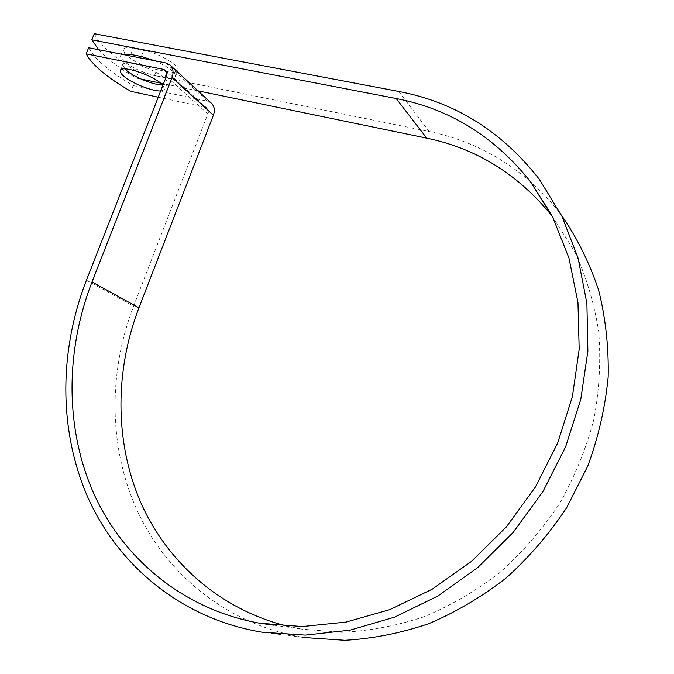 <?xml version="1.0" encoding="UTF-8"?>
<svg xmlns="http://www.w3.org/2000/svg" width="674" height="674" viewBox="0 0 674 674"><rect width="100%" height="100%" fill="white"/><g stroke="black" fill="none" stroke-linecap="round" stroke-linejoin="round"><path stroke-width="0.51" stroke-dasharray="3.37 2.53" d="M124.867 53.827L123.148 49.286C124.218 47.61 127.58 47.281 133.233 48.317L143.756 50.348C158.997 52.993 181.23 66.456 177.768 70.711C176.588 72.463 173.05 72.775 167.135 71.638L156.84 69.574C144.927 66.718 134.808 62.008 126.501 55.428L126.173 55.133M154.919 60.795C169.081 67.206 175.906 72.531 175.392 76.76C174.237 78.487 170.699 78.765 164.793 77.611L154.506 75.522C142.593 72.64 132.466 67.939 124.134 61.41C121.185 58.806 120.048 56.785 120.739 55.344L122.028 54.316M160.673 90.998L164.709 89.583L162.931 85.244M162.687 85L167.076 83.525C167.742 82.22 166.739 80.349 164.077 77.923C154.514 68.723 124.446 58.79 122.769 64.232L124.783 68.9M98.69 49.716C107.115 58.882 119.593 68.327 136.123 78.066L141.228 79.119M198.038 90.864L160.581 83.121M88.648 47.744C94.697 59.11 109.533 71.714 133.166 85.556L207.381 101.184L211.24 103.063M158.238 97.208L205.048 107.2L207.718 109.053L208.359 112.583L133.595 306.139C108.034 372.832 108.362 448.598 138.094 512.51C168.197 575.984 228.612 625.093 303.831 637.494L261.933 632.187M530.404 181.643C500.386 155.829 466.644 139.13 429.161 131.531L138.414 72.27L136.123 78.066M94.267 33.7C100.173 45.402 114.883 58.259 138.414 72.27M539.352 179.335L562.032 216.017C552.57 203.312 542.039 191.863 530.446 181.685M133.166 85.556L130.874 91.361M287.815 626.298L301.682 629.137L341.828 632.33C369.352 630.99 396.792 625.792 424.131 616.727C451.032 605.463 476.408 590.618 500.276 572.201C522.881 551.93 542.68 529.006 559.664 503.419C574.728 476.678 586.136 448.682 593.878 419.413C599.38 389.892 600.989 360.666 598.714 331.751C594.257 303.452 586.313 276.837 574.863 251.924L552.149 216.101M130.807 54.451L133.233 48.317M165.888 62.952L207.381 101.184M166.63 72.278L205.048 107.2M398.789 91.47L429.161 131.531M166.368 76.474L207.971 114.032M86.441 280.241L133.595 306.139M164.793 77.611L167.135 71.638M154.506 75.522L156.84 69.574M141.321 56.506L143.756 50.348M120.739 55.344L123.148 49.286M167.076 83.525L164.709 89.583M273.459 625.152L301.682 629.137M551.062 214.02L553.573 217.955M169.907 64.873L170.345 65.285M165.518 70.433L206.893 108.101M122.769 64.232L120.36 70.315M175.392 76.76L177.768 70.711"/><path stroke-width="1.01" d="M126.173 55.133L124.867 53.827M122.028 54.316L130.807 54.451L141.321 56.506L154.919 60.795M162.931 85.244L161.676 84.039C152.071 74.932 121.994 64.974 120.36 70.315C119.694 71.697 120.831 73.651 123.78 76.196C131.674 83.172 152.198 91.386 160.673 90.998M124.783 68.9L126.156 70.18C133.924 77.122 154.001 85.253 162.687 85M158.238 97.208L130.874 91.361C107.2 77.603 92.304 65.108 86.188 53.878L88.648 47.744L165.888 62.952L169.907 64.873C173.184 68.04 173.892 72.287 172.038 77.628L92.009 281.959C65.454 350.455 64.738 427.982 93.796 493.629C123.241 558.813 183.471 609.65 259.726 623.223L302.247 626.559L346.082 622.085L389.875 609.599L432.152 589.228L471.421 561.442L506.241 527.043L535.333 487.15L557.625 443.163L572.386 396.632L579.185 349.225L577.963 302.575L568.999 258.209L552.857 217.483L530.32 181.517C494.354 136.485 449.642 108.817 396.177 98.522L91.816 39.825L98.69 49.716M552.149 216.101C518.348 174.448 476.552 148.465 426.735 138.145L198.038 90.864M160.581 83.121L141.228 79.119M86.188 53.878L163.386 69.329L165.307 70.239C166.925 71.781 167.278 73.862 166.368 76.474L86.441 280.241C58.95 351.053 58.284 431.309 88.656 499.19C119.433 566.59 182.384 619.002 261.933 632.187L305.373 635.119L350.092 630.148L394.711 617.098L437.755 596.086L477.731 567.584L513.192 532.409L542.84 491.691L565.621 446.82L580.777 399.379L587.888 351.019L586.894 303.393L578.056 258.032L561.947 216.312L539.352 179.335C501.911 131.413 455.06 102.119 398.789 91.47L94.267 33.7L91.816 39.825M303.831 637.494L344.835 640.3C372.916 638.674 400.878 633.139 428.723 623.703C456.096 612.051 481.927 596.793 506.216 577.921C529.216 557.187 549.377 533.774 566.691 507.674L587.762 466.079C598.47 436.895 605.269 407.206 608.167 377.036C608.799 347.043 605.614 318.077 598.622 290.14C589.598 263.189 577.399 238.486 562.032 216.017M170.345 65.285L211.24 103.063C214.408 106.121 215.132 110.165 213.405 115.212L138.937 307.816C115.06 370.22 114.437 440.729 140.217 501.271C166.377 561.442 219.648 609.616 287.815 626.298M396.177 98.522L426.735 138.145M163.386 69.329L166.63 72.278M92.009 281.959L138.937 307.816M172.038 77.628L213.405 115.212M259.726 623.223L273.459 625.152M530.32 181.517L551.062 214.02"/></g></svg>
